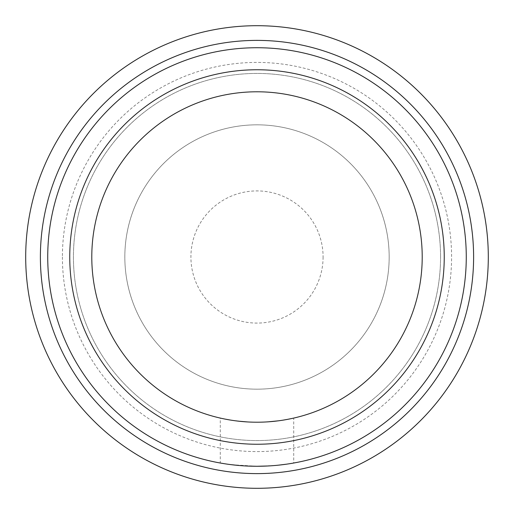 <?xml version="1.0" encoding="UTF-8"?>
<svg xmlns="http://www.w3.org/2000/svg" width="514" height="514" viewBox="0 0 514 514"><rect width="100%" height="100%" fill="white"/><g stroke="black" fill="none" stroke-linecap="round" stroke-linejoin="round"><path stroke-width="0.39" stroke-dasharray="2.57 1.93" d="M422.212 257A165.212 165.212 0 0 1 257 422.212A165.212 165.212 0 0 1 91.788 257A165.212 165.212 0 0 1 257 91.788A165.212 165.212 0 0 1 422.212 257M268.102 421.84L266.425 421.943M270.595 421.653L283.291 420.111M289.022 419.083L292.569 418.338M293.006 418.242L293.539 418.126M292.042 463.32L293.712 463.024L293.712 418.081L291.83 418.499M286.6 419.54L278.453 420.818M247.844 421.962L257 422.212L247.465 421.936M238.245 421.146L230.523 420.079M224.746 419.038L221.328 418.319M221.258 418.3L221.907 418.441M224.798 419.045L230.503 420.073M231.653 420.259L246.945 421.91M466.269 257A209.269 209.269 0 0 1 257 466.269A209.269 209.269 0 0 1 47.731 257A209.269 209.269 0 0 1 257 47.731A209.269 209.269 0 0 1 466.269 257M256.666 466.269L231.075 464.662L220.288 463.024L220.288 418.081M224.74 463.769L230.523 464.592M238.252 465.427L247.472 466.057M268.122 465.973L278.479 465.164M286.626 464.161L291.849 463.352M288.99 463.814L279.43 465.067M275.523 465.453L257.122 466.269M440.569 257A183.569 183.569 0 0 0 257 73.431A183.569 183.569 0 0 0 73.431 257A183.569 183.569 0 0 0 257 440.569A183.569 183.569 0 0 0 440.569 257A183.569 183.569 0 0 1 257 440.569A183.569 183.569 0 0 1 73.431 257A183.569 183.569 0 0 1 257 73.431A183.569 183.569 0 0 1 440.569 257M25.7 257A231.3 231.3 0 0 0 257 488.3A231.3 231.3 0 0 0 488.3 257A231.3 231.3 0 0 0 257 25.7A231.3 231.3 0 0 0 25.7 257A231.3 231.3 0 0 0 257 488.3A231.3 231.3 0 0 0 488.3 257A231.3 231.3 0 0 0 257 25.7A231.3 231.3 0 0 0 25.7 257M389.169 257A132.169 132.169 0 0 1 257 389.169A132.169 132.169 0 0 1 124.831 257A132.169 132.169 0 0 1 257 124.831A132.169 132.169 0 0 1 389.169 257A132.169 132.169 0 0 1 257 389.169A132.169 132.169 0 0 1 124.831 257A132.169 132.169 0 0 1 257 124.831A132.169 132.169 0 0 1 389.169 257A132.169 132.169 0 0 0 257 124.831A132.169 132.169 0 0 0 124.831 257A132.169 132.169 0 0 0 257 389.169A132.169 132.169 0 0 0 389.169 257M323.088 257A66.088 66.088 0 0 1 257 323.088A66.088 66.088 0 0 1 190.912 257A66.088 66.088 0 0 1 257 190.912A66.088 66.088 0 0 1 323.088 257M62.412 257A194.588 194.588 0 0 0 257 451.588A194.588 194.588 0 0 0 451.588 257A194.588 194.588 0 0 0 257 62.412A194.588 194.588 0 0 0 62.412 257"/><path stroke-width="0.77" d="M91.788 257A165.212 165.212 0 0 0 257 422.212A165.212 165.212 0 0 0 422.212 257A165.212 165.212 0 0 0 257 91.788A165.212 165.212 0 0 0 91.788 257M266.425 421.943L270.595 421.653M283.291 420.111L289.022 419.083M292.569 418.338L293.006 418.242M291.83 418.499L286.6 419.54M278.453 420.818L268.102 421.84M247.465 421.936L238.245 421.146M230.523 420.079L224.746 419.038M221.907 418.441L224.798 419.045M230.503 420.073L231.653 420.259M246.945 421.91L247.844 421.962M69.756 257A187.244 187.244 0 0 0 257 444.244A187.244 187.244 0 0 0 444.244 257A187.244 187.244 0 0 0 257 69.756A187.244 187.244 0 0 0 69.756 257M466.269 257A209.269 209.269 0 0 1 257 466.269A209.269 209.269 0 0 1 47.731 257A209.269 209.269 0 0 1 257 47.731A209.269 209.269 0 0 1 466.269 257M247.472 466.057L256.968 466.269M220.288 463.024L224.74 463.769M230.523 464.592L238.252 465.427M257.122 466.269L268.122 465.973M278.479 465.164L286.626 464.161M291.849 463.352L293.706 463.03M292.042 463.32L288.99 463.814M279.43 465.067L275.523 465.453M25.7 257A231.3 231.3 0 0 0 257 488.3A231.3 231.3 0 0 0 488.3 257A231.3 231.3 0 0 0 257 25.7A231.3 231.3 0 0 0 25.7 257M40.388 257A216.612 216.612 0 0 0 257 473.612A216.612 216.612 0 0 0 473.612 257A216.612 216.612 0 0 0 257 40.388A216.612 216.612 0 0 0 40.388 257"/></g></svg>
